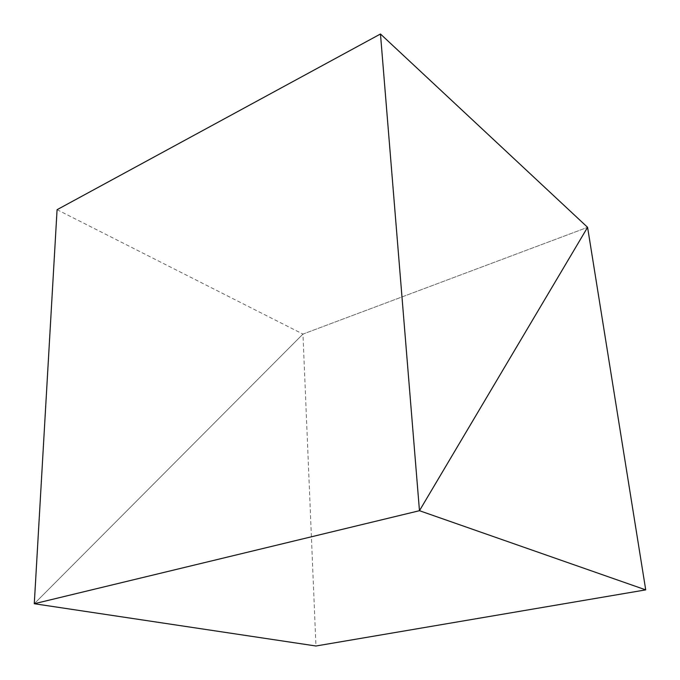 <?xml version="1.0" encoding="UTF-8"?>
<svg xmlns="http://www.w3.org/2000/svg" width="680" height="680" viewBox="0 0 680 680"><rect width="100%" height="100%" fill="white"/><g stroke="black" fill="none" stroke-linecap="round" stroke-linejoin="round"><path stroke-width="0.51" stroke-dasharray="3.4 2.55" d="M57.078 209.695L302.957 334.084L587.588 227.324L302.957 334.084L315.953 646M34.28 603.729L302.957 334.084L34.28 603.729"/><path stroke-width="1.02" d="M380.469 34L419.466 510.697L587.588 227.324L645.719 589.875L315.953 646L34.28 603.729L419.466 510.697L587.588 227.324L380.469 34L57.078 209.695L34.28 603.729L419.466 510.697L645.719 589.875"/></g></svg>
